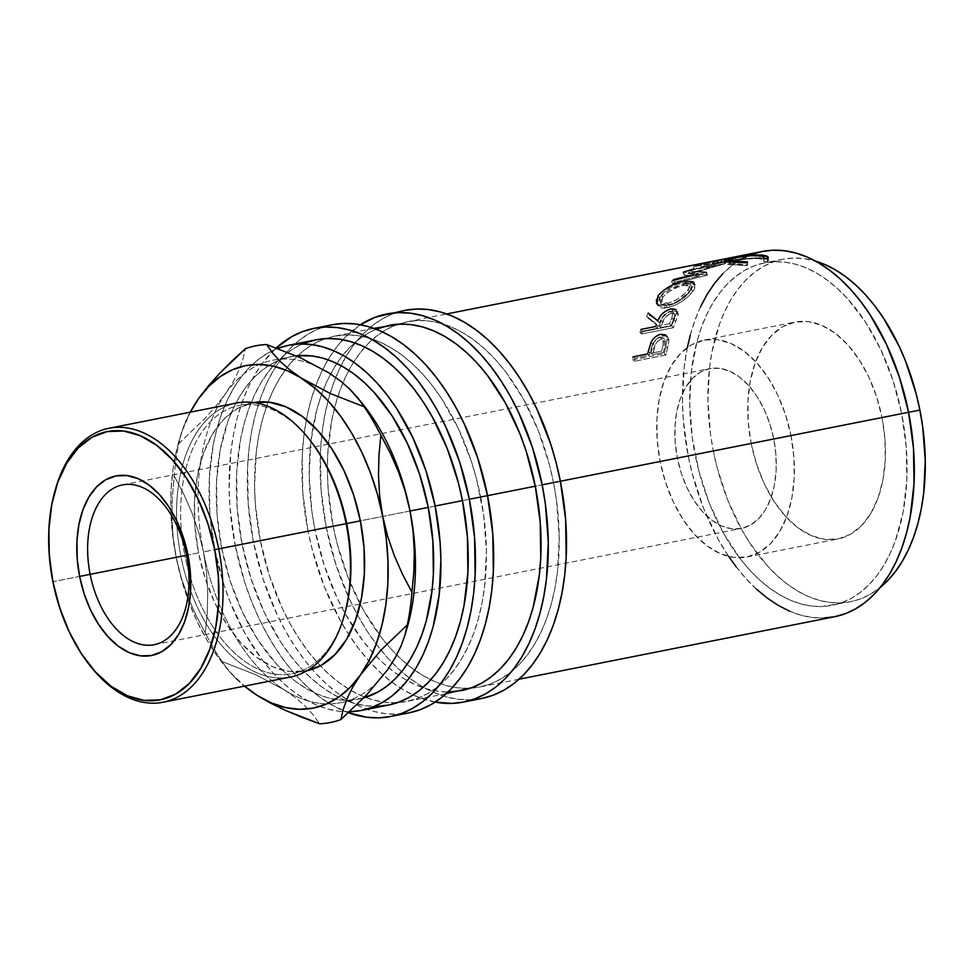 <?xml version="1.0" encoding="UTF-8"?>
<svg xmlns="http://www.w3.org/2000/svg" width="974" height="974" viewBox="0 0 974 974"><rect width="100%" height="100%" fill="white"/><g stroke="black" fill="none" stroke-linecap="round" stroke-linejoin="round"><path stroke-width="0.73" stroke-dasharray="4.87 3.65" d="M773.758 438.994L677.356 458.072A81.451 49.138 -101.2 0 0 741.372 528.432A81.451 49.138 -101.2 0 0 773.758 438.994L769.74 423.58L764.03 409.141L756.835 396.211L748.446 385.29L739.181 376.792L729.38 371.057L719.445 368.306L709.729 368.635L700.635 372.031L692.49 378.362L685.623 387.396L680.29 398.78L676.686 412.075L674.97 426.77L675.201 442.306L677.356 458.072L681.374 473.486L687.084 487.925L694.267 500.855L702.656 511.776L711.933 520.274L721.722 526.009L731.669 528.76L741.372 528.432L750.479 525.035L758.612 518.704L765.491 509.67L770.824 498.286L774.415 484.991L776.144 470.296L775.913 454.761L773.758 438.994A81.451 49.138 -101.2 0 0 709.729 368.635A81.451 49.138 -101.2 0 0 677.356 458.072L773.758 438.994M762.228 251.475A186.18 112.302 -101.2 0 0 737.501 261.616A186.18 112.302 -101.2 0 0 688.216 455.929L333.157 526.228A186.18 112.302 78.8 0 1 328.457 443.888A186.18 112.302 78.8 0 1 337.783 396.759A186.18 112.302 78.8 0 1 348.838 370.376A186.18 112.302 78.8 0 1 364.873 347.109A186.18 112.302 78.8 0 1 398.183 324.208A186.18 112.302 78.8 0 1 407.169 321.785A186.18 112.302 78.8 0 1 553.488 482.605L560.379 481.241L553.488 482.605L556.507 500.612L559.246 536.552L557.53 571.275L555.022 587.748L551.43 603.417L546.791 618.137L541.167 631.761L534.604 644.155L527.153 655.198L518.899 664.804L509.913 672.851L500.283 679.28L490.117 684.028L479.488 687.047L468.518 688.314L457.305 687.802L445.958 685.513L434.574 681.496L423.288 675.773L412.185 668.395L401.385 659.435L391 648.988L381.102 637.142L363.217 609.748L348.4 578.3L337.235 544.028L333.157 526.228L328.226 490.178L327.41 472.268L327.702 454.675L331.635 421.085L335.226 405.415L339.853 390.696L345.478 377.072L352.052 364.678L359.503 353.635L367.758 344.029L376.743 335.981L386.361 329.541L396.54 324.805L407.169 321.785L418.138 320.519L429.351 321.03L440.698 323.319L452.07 327.337L463.368 333.059L474.46 340.437L485.259 349.398L495.656 359.844L505.543 371.691L523.44 399.084L538.257 430.52L549.421 464.805L553.488 482.605A186.18 112.302 78.8 0 1 479.488 687.047A186.18 112.302 78.8 0 1 470.259 688.228A186.18 112.302 78.8 0 1 430.739 679.742A186.18 112.302 78.8 0 1 407.047 664.353A186.18 112.302 78.8 0 1 386.775 644.167A186.18 112.302 78.8 0 1 360.197 604.148A186.18 112.302 78.8 0 1 333.157 526.228L688.216 455.929L692.295 473.717L703.459 508.002L718.276 539.438L728.71 556.483M632.382 360.003L664.244 353.684A186.18 112.302 78.8 0 1 665.729 346.768L667.153 339.914L666.898 336.602L664.743 334.362L660.299 334.423L655.271 337.004L652.799 339.561L650.522 343.639L648.294 351.383A186.18 112.302 -101.2 0 0 647.747 353.903L633.039 356.813A186.18 112.302 -101.2 0 0 632.382 360.003L634.123 361.33A183.27 110.549 78.8 0 1 634.768 358.188L649.475 355.279A183.27 110.549 78.8 0 1 650.011 352.795L652.154 345.307L654.467 341.156L656.939 338.635L661.882 336.091L666.399 336.006L668.578 338.209L668.87 341.241L667.446 348.205A183.27 110.549 -101.2 0 0 665.985 355.011L634.123 361.33L665.985 355.011L664.244 353.684L632.382 360.003L634.123 361.33A183.27 110.549 78.8 0 1 634.768 358.188L633.039 356.813A186.18 112.302 -101.2 0 0 632.382 360.003M639.93 332.231L671.792 325.925A186.18 112.302 78.8 0 1 674.142 319.667L676.772 311.802L674.945 308.795L671.317 308.758L667.02 310.304L661.2 315.089L657.9 320.823L648.16 313.019A186.18 112.302 -101.2 0 0 646.59 316.173L656.537 324.22A186.18 112.302 -101.2 0 0 655.66 326.497L640.953 329.407A186.18 112.302 -101.2 0 0 639.93 332.231L641.549 333.997A183.27 110.549 78.8 0 1 642.56 331.209L657.267 328.299A183.27 110.549 78.8 0 1 658.132 326.059L648.112 318.181A183.27 110.549 78.8 0 1 649.646 315.089L659.471 322.723L662.734 317.074L668.517 312.35L672.815 310.816L676.443 310.84L678.306 313.786L675.737 321.53A183.27 110.549 -101.2 0 0 673.411 327.69L641.549 333.997L673.411 327.69L671.792 325.925L639.93 332.231L641.549 333.997A183.27 110.549 78.8 0 1 642.56 331.209L640.953 329.407A186.18 112.302 -101.2 0 0 639.93 332.231M690.542 290.41L693.951 284.749L693.512 281.766L687.632 280.549L677.32 283.044L669.71 286.453L660.226 293.198L655.904 300.26L656.78 303.9L660.372 305.885L663.075 306.055L673.204 303.364L680.424 299.347L690.542 290.41M694.158 268.848L683.383 272.111A186.18 112.302 -101.2 0 0 682.944 272.391L698.297 273.438L673.375 279.635A186.18 112.302 -101.2 0 0 671.561 281.255L706.077 272.598A186.18 112.302 78.8 0 1 706.345 272.379L688.861 271.125L724.145 260.947A186.18 112.302 78.8 0 1 724.449 260.813L695.619 265.829A186.18 112.302 -101.2 0 0 693.549 266.693L714.307 263.138L715.123 265.914L694.34 269.481A183.27 110.549 78.8 0 1 696.373 268.629L725.24 263.589A183.27 110.549 -101.2 0 0 724.948 263.723L689.811 273.828L707.428 274.972A183.27 110.549 -101.2 0 0 707.173 275.192L672.693 283.824A183.27 110.549 78.8 0 1 674.471 282.216L699.369 276.044L683.894 275.094A183.27 110.549 78.8 0 1 684.32 274.814L715.123 265.914L684.32 274.814L683.383 272.111A186.18 112.302 -101.2 0 0 682.944 272.391L683.894 275.094L699.369 276.044L674.471 282.216L673.375 279.635A186.18 112.302 -101.2 0 0 671.561 281.255L672.693 283.824L707.173 275.192A183.27 110.549 78.8 0 1 707.428 274.972L689.811 273.828L724.948 263.723A183.27 110.549 78.8 0 1 725.24 263.589L696.373 268.629L695.619 265.829A186.18 112.302 -101.2 0 0 693.549 266.693L694.34 269.481L715.123 265.914L714.307 263.138L693.549 266.693L694.34 269.481A183.27 110.549 78.8 0 1 696.373 268.629L695.619 265.829L724.449 260.813L725.24 263.589L724.449 260.813A186.18 112.302 -101.2 0 0 724.145 260.947L724.948 263.723L724.145 260.947L688.861 271.125L689.811 273.828L688.861 271.125L697.262 271.563M700.403 264.137L732.265 257.818A186.18 112.302 78.8 0 1 737.829 256.332A186.18 112.302 -101.2 0 0 732.265 257.818L700.403 264.137L701.085 266.961A183.27 110.549 78.8 0 1 708.171 265.147A183.27 110.549 78.8 0 1 714.429 264.21L717.704 263.564A183.27 110.549 -101.2 0 0 711.434 264.502A183.27 110.549 -101.2 0 0 706.43 265.695L718.69 263.26A183.27 110.549 78.8 0 1 723.694 262.067A183.27 110.549 78.8 0 1 729.952 261.142L733.227 260.496A183.27 110.549 -101.2 0 0 726.957 261.422A183.27 110.549 -101.2 0 0 721.953 262.615L731.766 260.679A183.27 110.549 78.8 0 1 736.758 259.486A183.27 110.549 78.8 0 1 743.028 258.548L746.303 257.903A183.27 110.549 -101.2 0 0 740.033 258.841A183.27 110.549 -101.2 0 0 732.947 260.642L701.085 266.961L732.947 260.642L732.265 257.818L732.947 260.642A183.27 110.549 78.8 0 1 746.303 257.903L743.028 258.548L742.565 255.687L743.028 258.548A183.27 110.549 78.8 0 0 731.766 260.679L721.953 262.615A183.27 110.549 78.8 0 1 733.227 260.496L729.952 261.142L729.489 258.268L729.952 261.142A183.27 110.549 78.8 0 0 718.69 263.26L706.43 265.695A183.27 110.549 78.8 0 1 717.704 263.564L714.429 264.21L713.966 261.349L714.429 264.21A183.27 110.549 78.8 0 0 701.085 266.961L700.403 264.137A186.18 112.302 -101.2 0 1 707.599 262.298M705.785 262.858A186.18 112.302 78.8 0 1 709.242 261.994A186.18 112.302 -101.2 0 0 705.785 262.858L706.43 265.695L705.785 262.858L718.045 260.435L705.785 262.858M723.122 259.218A186.18 112.302 -101.2 0 0 718.045 260.435L718.69 263.26L718.045 260.435M721.308 259.778A186.18 112.302 78.8 0 1 724.766 258.914A186.18 112.302 -101.2 0 0 721.308 259.778L721.953 262.615L721.308 259.778L731.121 257.842L721.308 259.778M736.198 256.637A186.18 112.302 -101.2 0 0 731.121 257.842L731.766 260.679L731.121 257.842A186.18 112.302 -101.2 0 1 731.328 257.781M850.497 601.725A174.541 105.289 -101.2 0 1 713.321 450.962L710.484 434.075L707.915 400.375L709.535 367.831L711.884 352.381L719.591 323.892L724.863 311.12L731.024 299.505L738.012 289.144L745.755 280.147L754.168 272.598L763.202 266.572L772.735 262.116L782.694 259.291L792.982 258.11L803.489 258.585L815.542 261.129A174.541 105.289 -101.2 0 0 782.694 259.291A174.541 105.289 -101.2 0 0 713.321 450.962L695.107 454.566A174.541 105.289 78.8 0 1 764.48 262.895A174.541 105.289 78.8 0 1 901.668 413.658L908.559 412.294L901.668 413.658A174.541 105.289 78.8 0 1 832.295 605.329A174.541 105.289 78.8 0 1 695.107 454.566L713.321 450.962L717.132 467.642L727.602 499.784L741.494 529.259L749.554 542.64L767.536 566.04L777.289 575.829L787.406 584.23L797.816 591.145L808.396 596.514L819.061 600.288L829.702 602.431L840.209 602.906L850.497 601.725L860.456 598.9L870.001 594.444L880.167 587.517A174.541 105.289 -101.2 0 1 850.497 601.725L822.007 606.51L811.488 606.035L800.847 603.892L790.182 600.13L779.602 594.749L769.192 587.833L759.075 579.445L749.335 569.644L740.057 558.54L723.28 532.863L709.401 503.388L698.93 471.246L692.283 437.679L689.714 403.979L691.321 371.435L697.043 341.302L701.39 327.495L706.661 314.736L712.822 303.109L719.798 292.748L727.541 283.751L735.967 276.202L744.988 270.175L754.521 265.719L764.48 262.895L774.768 261.714L785.288 262.189L795.928 264.331L806.594 268.094L817.174 273.475L827.583 280.39L837.701 288.779L847.441 298.58L865.423 321.98L880.837 349.69L893.073 380.651L901.668 413.658L906.295 447.456L906.782 480.742L903.105 512.239L895.386 540.716L890.114 553.488L883.954 565.115L876.977 575.476L869.234 584.473L860.809 592.022L851.787 598.048L842.254 602.504L832.295 605.329M790.961 435.585A110.549 66.682 78.8 0 1 747.021 556.97A110.549 66.682 78.8 0 1 660.141 461.481L751.185 443.462A110.549 66.682 -101.2 0 0 838.066 538.951A110.549 66.682 -101.2 0 0 882.006 417.554L790.961 435.585L793.895 456.989L794.2 478.064L791.874 498.006L786.992 516.05L779.748 531.5L770.422 543.76L759.379 552.368L747.021 556.97L733.848 557.42L720.358 553.67L707.063 545.89L694.486 534.373L683.091 519.544L673.338 502L665.595 482.386L660.141 461.481L657.207 440.078L656.902 419.003L659.24 399.06L664.122 381.017L671.366 365.567L680.692 353.306L691.735 344.699L704.08 340.096L717.254 339.646L730.756 343.396L744.039 351.176L756.628 362.693L768.011 377.522L777.776 395.067L785.519 414.681L790.961 435.585L882.006 417.554A110.549 66.682 -101.2 0 0 795.125 322.065A110.549 66.682 -101.2 0 0 751.185 443.462L660.141 461.481A110.549 66.682 78.8 0 1 704.08 340.096A110.549 66.682 78.8 0 1 790.961 435.585M326.278 527.591L308.064 531.195A197.819 119.327 78.8 0 1 360.441 324.732L344.82 337.613L336.054 347.815L328.141 359.552L321.164 372.725L315.186 387.202L310.256 402.834L306.445 419.49L303.778 436.985L302.269 455.175L302.817 492.893L308.064 531.195L326.278 527.591L336.018 565.005L349.885 600.094L358.213 616.335L367.344 631.493L377.218 645.433L387.725 658.022L398.768 669.126L410.249 678.635L422.034 686.475L434.027 692.563L446.116 696.836L458.17 699.259L470.089 699.807L481.753 698.468A197.819 119.327 -101.2 0 1 423.288 687.194A197.819 119.327 -101.2 0 1 401.629 671.67A197.819 119.327 -101.2 0 1 357.336 614.74A197.819 119.327 -101.2 0 1 326.278 527.591A197.819 119.327 -101.2 0 1 321.773 435.183A197.819 119.327 -101.2 0 1 341.034 365.664A197.819 119.327 -101.2 0 1 355.145 343.067A197.819 119.327 -101.2 0 1 404.904 310.365L393.618 313.567L382.806 318.62L372.579 325.45L363.034 334.009L354.268 344.199L346.342 355.948L339.366 369.122L333.388 383.586L328.469 399.23L324.659 415.874L321.98 433.381L320.483 451.571L321.03 489.289L326.278 527.591M253.435 542.019L235.233 545.623A197.819 119.327 78.8 0 1 276.214 347.962L263.224 362.231L255.31 373.967L248.321 387.141L242.343 401.617L237.425 417.249L233.614 433.905L230.935 451.412L229.121 488.291L229.986 507.32L235.233 545.623L253.435 542.019L263.187 579.42L277.054 614.509L285.37 630.75L294.513 645.92L304.387 659.861L314.894 672.437L325.937 683.541L337.406 693.062L349.203 700.903L361.196 706.99L373.286 711.264L385.339 713.674L397.258 714.222L408.922 712.883A197.819 119.327 -101.2 0 1 346.732 699.417A197.819 119.327 -101.2 0 1 312.155 669.357A197.819 119.327 -101.2 0 1 253.435 542.019A197.819 119.327 -101.2 0 1 259.194 401.909A197.819 119.327 -101.2 0 1 279.721 360.94A197.819 119.327 -101.2 0 1 332.073 324.792L320.787 327.994L309.976 333.035L299.748 339.877L290.203 348.424L281.425 358.627L273.511 370.363L266.535 383.537L260.557 398.013L255.638 413.646L251.816 430.301L249.149 447.809L247.652 465.986L248.2 503.716L253.435 542.019M55.822 488.011A139.635 84.227 -101.2 0 0 53.436 581.612L53.436 581.612A139.635 84.227 78.8 0 1 55.542 488.997M344.053 616.225A136.725 82.473 78.8 0 1 292.346 673.691A136.725 82.473 78.8 0 1 184.89 555.582L198.55 552.879A136.725 82.473 -101.2 0 0 306.006 670.989A136.725 82.473 -101.2 0 0 306.871 670.806L289.716 671.536L273.024 666.91L256.588 657.28L241.028 643.035L226.942 624.699L214.864 602.991L205.283 578.739L198.55 552.879L194.922 526.41L194.544 500.332L197.43 475.665L203.469 453.348L212.417 434.246L223.959 419.076L237.619 408.447L253.764 402.579A136.725 82.473 -101.2 0 0 252.899 402.737A136.725 82.473 -101.2 0 0 198.55 552.879L184.89 555.582A136.725 82.473 78.8 0 1 239.239 405.44A136.725 82.473 78.8 0 1 308.941 438.872A136.725 82.473 -101.2 0 0 212.369 419.757A136.725 82.473 -101.2 0 0 184.89 555.582L180.896 556.373A139.635 84.227 78.8 0 1 209.264 417.371A139.635 84.227 78.8 0 1 308.259 438.032M236.402 403.041A139.635 84.227 -101.2 0 0 180.896 556.373L53.436 581.612L180.896 556.373A139.635 84.227 -101.2 0 0 290.642 676.991M225.761 393.399A174.541 105.289 78.8 0 1 272.866 360.234A174.541 105.289 78.8 0 1 278.235 359.406A174.541 105.289 78.8 0 1 329.042 372.945A174.541 105.289 78.8 0 1 359.917 400.594A174.541 105.289 -101.2 0 0 329.042 372.945A174.541 105.289 -101.2 0 0 278.235 359.406A174.541 105.289 -101.2 0 0 225.761 393.399L233.322 381.467L238.995 370.047L242.94 359.102L245.326 348.753L242.94 359.102L238.995 370.047L233.322 381.467L225.761 393.399A174.541 105.289 -101.2 0 0 203.481 551.905A174.541 105.289 78.8 0 1 225.761 393.399L216.155 405.902L225.761 393.399M272.866 360.234L296.035 355.851A174.541 105.289 -101.2 0 0 291.068 356.63A174.541 105.289 -101.2 0 0 279.051 360.27A174.541 105.289 -101.2 0 0 221.695 548.301L203.481 551.905L221.695 548.301L230.29 581.308L242.526 612.269L257.927 639.979L275.91 663.379L285.662 673.18L295.779 681.581L306.189 688.496L316.769 693.865L327.434 697.64L338.075 699.77L348.582 700.245L363.765 697.895A174.541 105.289 -101.2 0 1 358.87 699.076L340.669 702.68A174.541 105.289 78.8 0 1 284.481 689.957A174.541 105.289 78.8 0 1 203.481 551.905L198.513 531.804L191.841 512.519L183.696 494.013L174.285 476.152A192 115.821 78.8 0 1 178.887 443.45L204.966 418.467L216.155 405.902L204.966 418.467L178.887 443.45A192 115.821 -101.2 0 0 174.285 476.152L172.398 496.314L171.923 516.622L173.116 536.954L176.172 557.311L181.481 579.493L188.469 600.934L197.004 621.278L206.963 640.186L218.152 657.316L230.388 672.401L244.608 686.11A174.541 105.289 78.8 0 1 223.521 664.353A174.541 105.289 78.8 0 1 176.172 557.311A174.541 105.289 78.8 0 1 179.155 440.309A174.541 105.289 78.8 0 1 190.356 412.16L182.442 430.252L176.878 448.856L173.055 468.969L171.059 490.239L170.913 512.3L172.629 534.787L176.172 557.311L181.14 577.424L187.812 596.697L195.957 615.215L205.368 633.076L207.255 612.914L207.73 592.594L206.537 572.262L203.481 551.905A174.541 105.289 -101.2 0 0 284.481 689.957L256.028 674.86L222.072 661.553A192 115.821 78.8 0 1 205.368 633.076A192 115.821 -101.2 0 0 222.072 661.553L228.233 670.222L223.521 664.353M316.124 339.804A186.18 112.302 -101.2 0 0 242.112 544.259L214.804 549.665A186.18 112.302 78.8 0 1 277.566 348.473M388.955 325.389A186.18 112.302 -101.2 0 0 354.573 342.86A186.18 112.302 -101.2 0 0 336.846 363.509A186.18 112.302 -101.2 0 0 323.198 390.197A186.18 112.302 -101.2 0 0 313.214 425.833A186.18 112.302 -101.2 0 0 314.955 529.832L260.326 540.655A186.18 112.302 78.8 0 1 268.154 402.079A186.18 112.302 78.8 0 1 287.001 367.624A186.18 112.302 78.8 0 1 297.752 355.668A186.18 112.302 78.8 0 1 325.353 338.635A186.18 112.302 78.8 0 1 334.326 336.2A186.18 112.302 78.8 0 1 480.657 497.02L487.548 495.656L480.657 497.02A186.18 112.302 78.8 0 1 406.657 701.475A186.18 112.302 78.8 0 1 397.429 702.656A186.18 112.302 78.8 0 1 365.42 697.408A186.18 112.302 78.8 0 1 350.92 690.469A186.18 112.302 78.8 0 1 320.373 665.79A186.18 112.302 78.8 0 1 260.326 540.655L314.955 529.832A186.18 112.302 -101.2 0 0 352.978 626.647A186.18 112.302 -101.2 0 0 375.781 655.794A186.18 112.302 -101.2 0 0 398.573 675.262A186.18 112.302 -101.2 0 0 422.826 687.595A186.18 112.302 -101.2 0 0 461.286 690.651M349.508 711.763A186.18 112.302 78.8 0 1 214.804 549.665L242.112 544.259A186.18 112.302 -101.2 0 0 388.443 705.079M350.165 711.738L338.952 711.227L327.593 708.95L316.221 704.933L304.935 699.198L293.831 691.82L283.032 682.871L272.647 672.413L262.749 660.579L244.864 633.185L230.047 601.737L223.971 584.875L214.804 549.665L209.873 513.615L209.349 478.112L213.282 444.521L216.873 428.852L221.5 414.133L227.125 400.509L233.699 388.115L241.15 377.06L249.405 367.466L258.39 359.418L268.008 352.978L278.187 348.229M291.068 356.63L281.109 359.455L271.576 363.911L262.554 369.937L254.129 377.486L246.385 386.483L239.409 396.844L233.249 408.471L227.965 421.243L220.258 449.732L216.581 481.217L217.056 514.503L221.695 548.301A174.541 105.289 -101.2 0 0 346.379 700.294A174.541 105.289 -101.2 0 0 358.87 699.076M228.16 670.124L235.854 678.647L228.16 670.124L222.072 661.553L256.028 674.86L284.481 689.957L296.193 698.248L305.799 706.686L313.494 715.208L319.582 723.779L313.494 715.208L305.799 706.686L296.193 698.248L284.481 689.957A174.541 105.289 -101.2 0 0 345.94 701.39A174.541 105.289 -101.2 0 0 387.762 669.515A174.541 105.289 -101.2 0 0 405.768 632.187A174.541 105.289 78.8 0 1 387.762 669.515A174.541 105.289 78.8 0 1 345.94 701.39A174.541 105.289 78.8 0 1 340.669 702.68M405.768 632.187A174.541 105.289 -101.2 0 0 407.059 628.011M181.274 433.101L178.887 443.45L181.274 433.101L185.218 422.168L179.155 440.309M190.064 412.221L185.218 422.168L190.064 412.221M235.854 678.647L244.304 686.171L235.854 678.647M203.481 551.905L198.513 531.804L191.841 512.519L183.696 494.013L174.285 476.152L172.398 496.314L171.923 516.622L173.116 536.954L176.172 557.311L181.14 577.424L187.812 596.697L195.957 615.215L205.368 633.076L207.255 612.914L207.73 592.594L206.537 572.262L203.481 551.905M90.679 666.447A139.635 84.227 78.8 0 1 53.436 581.612A139.635 84.227 -101.2 0 0 91.312 667.239M343.749 617.26A139.635 84.227 78.8 0 1 260.095 674.093A139.635 84.227 78.8 0 1 180.896 556.373L184.89 555.582A136.725 82.473 -101.2 0 0 262.444 670.842A136.725 82.473 -101.2 0 0 344.358 615.203M260.326 540.655L255.383 504.605L254.567 486.696L256.284 451.985L258.804 435.512L262.396 419.843L267.022 405.123L272.647 391.499L279.221 379.105L286.673 368.05L294.927 358.456L303.912 350.397L313.531 343.968L323.709 339.22L334.326 336.2L345.307 334.946L356.521 335.458L367.868 337.734L379.239 341.752L390.537 347.487L401.629 354.865L412.428 363.826L422.826 374.272L432.712 386.118L442.001 399.23L458.437 428.791L471.489 461.81L476.59 479.232L483.676 515.027L486.416 550.98L484.699 585.691L482.179 602.163L478.599 617.833L473.961 632.552L468.336 646.176L461.761 658.57L454.322 669.625L446.068 679.219L437.082 687.279L427.452 693.707L417.274 698.455L406.657 701.475L395.688 702.729L384.474 702.217L373.115 699.941L361.744 695.923L350.457 690.189L339.354 682.811L328.555 673.85L318.169 663.404L308.271 651.557L298.981 638.445L290.386 624.164L282.545 608.884L269.494 575.865L260.326 540.655M348.436 712.749A197.819 119.327 78.8 0 1 235.233 545.623L244.973 583.036L251.426 600.946L258.841 618.113L267.168 634.354L276.312 649.524L286.173 663.464L296.68 676.041L307.723 687.145L319.204 696.666L330.99 704.506L348.436 712.749M305.495 342.824L295.329 347.572L285.699 354L276.713 362.06L268.459 371.654L261.008 382.709L254.445 395.103L248.808 408.727L244.182 423.447L240.59 439.116L236.67 472.707L237.181 508.209L242.112 544.259L251.292 579.469L264.344 612.488L280.78 642.049L290.069 655.161L299.955 667.007L310.353 677.466L321.152 686.414L332.244 693.792L343.53 699.527L354.913 703.545L366.261 705.821L377.474 706.333M435.171 702.12A197.819 119.327 78.8 0 1 308.064 531.195L312.398 550.103L324.257 586.531L339.999 619.939L349.142 635.097L359.016 649.037L369.523 661.626L380.566 672.73L392.035 682.238L403.82 690.079L415.825 696.166L435.171 702.12M376.22 329.236L368.16 333.157L358.529 339.585L349.544 347.633L341.29 357.239L333.839 368.282L327.276 380.676L321.651 394.3L317.013 409.019L310.913 441.161L309.196 475.884L311.936 511.825L314.955 529.832L324.123 565.042L337.174 598.06L345.003 613.352L362.9 640.746L372.786 652.592L383.184 663.038L393.983 671.999L405.074 679.377L416.373 685.099L427.744 689.129L439.091 691.406L448.04 691.954M668.968 302.938L662.88 303.438L660.08 301.782L659.495 298.823L663.051 293.052L670.684 287.379L676.893 284.505L685.319 282.436L689.994 283.58L689.519 287.817L684.479 293.892L676.772 299.602L668.968 302.938M658.935 325.84L663.209 316.148L667.02 312.544L670.733 311.217L673.034 312.094L671.841 317.974A186.18 112.302 -101.2 0 0 669.552 323.745L658.935 325.84L669.552 323.745L671.159 325.547A183.27 110.549 78.8 0 1 673.411 319.862L671.841 317.974L672.961 311.984L670.063 311.315L671.573 313.324L674.495 313.993L673.411 319.862L671.841 317.974A186.18 112.302 -101.2 0 0 669.552 323.745L671.159 325.547L660.542 327.654L658.935 325.84L660.542 327.654L662.685 322.102L661.115 320.215L658.935 325.84M651.009 353.258L653.858 342.556L657.219 338.526L660.116 337.223L662.515 337.467L663.793 339.159L663.099 344.759A186.18 112.302 -101.2 0 0 661.638 351.151L651.009 353.258L661.638 351.151L663.367 352.527A183.27 110.549 78.8 0 1 664.804 346.233L663.099 344.759L663.063 337.868L660.116 337.223L661.796 338.83L664.767 339.488L664.804 346.233L663.099 344.759A186.18 112.302 -101.2 0 0 661.638 351.151L663.367 352.527L652.738 354.633L651.009 353.258L652.738 354.633L654.053 348.619L652.337 347.146L651.009 353.258M882.006 417.554L884.94 438.957L885.244 460.032L882.919 479.987L878.037 498.031L870.793 513.481L861.466 525.741L850.412 534.336L838.066 538.951L824.893 539.389L811.403 535.651L798.108 527.871L785.531 516.342L774.135 501.525L764.383 483.968L756.628 464.367L751.185 443.462L748.251 422.059L747.947 400.971L750.284 381.029L755.167 362.985L762.399 347.535L771.725 335.275L782.779 326.68L795.125 322.065L808.298 321.627L821.788 325.365L835.083 333.145L847.672 344.674L859.056 359.491L868.808 377.048L876.563 396.649L882.006 417.554M661.346 295.061L662.673 297.387C667.945 291.348 675.055 287.306 683.991 285.285L682.786 282.801C673.838 284.846 666.679 288.925 661.346 295.061L659.946 301.599L667.592 303.255C676.224 300.796 683.127 296.279 688.301 289.716L690.14 283.811L682.786 282.801L683.991 285.285L691.394 286.283L689.629 292.054L688.301 289.716L689.629 292.054C684.527 298.507 677.661 302.963 669.028 305.422L667.592 303.255L669.028 305.422L661.322 303.766L662.673 297.387L661.346 295.061M671.573 313.324L670.063 311.315C665.4 312.995 662.417 315.966 661.115 320.215L662.685 322.102C663.988 317.901 666.947 314.967 671.573 313.324L668.541 314.541L664.755 318.108L660.542 327.654L671.159 325.547A183.27 110.549 78.8 0 1 673.411 319.862L674.86 314.979L673.886 313.494L671.573 313.324M661.796 338.83L660.116 337.223C655.636 339.001 653.043 342.312 652.337 347.146L654.053 348.619C654.747 343.834 657.328 340.571 661.796 338.83L657.535 341.265L655.551 344.102L652.738 354.633L663.367 352.527A183.27 110.549 78.8 0 1 664.804 346.233L665.473 340.73L664.183 339.062L661.796 338.83M764.2 258.147L755.629 257.818L741.104 259.449L726.519 262.456L724.973 263.43L726.312 264.064L747.496 265.622L747.435 264.721L729.903 263.418L729.112 262.676L731.072 261.787L741.725 259.668L754.947 258.427L762.277 259.108L764.249 260.569L763.774 261.482L767.646 261.629L768.413 260.472L766.161 258.597M693.646 290.325L688.204 296.546L681.849 301.526L674.653 305.507L664.536 308.186L661.821 308.028L658.193 306.079L657.28 302.524L659.459 297.959L664.195 293.198L670.952 288.901L682.226 284.359L691.443 282.984L694.742 284.225L695.217 287.16L693.646 290.325M663.452 296.4L660.859 301.1L661.48 303.998L664.305 305.617L671.829 304.692L678.196 301.794L685.854 296.169L690.834 290.179L691.503 286.539L688.642 284.895L686.524 284.919L678.111 286.977L669.065 291.579L663.452 296.4M736.174 566.831L746.06 578.678L756.457 589.124M789.634 611.197L801.018 615.215L812.365 617.492L823.578 618.003M751.599 254.494L741.433 259.242L731.803 265.671L722.818 273.731M700.549 306.773L694.912 320.397L690.286 335.117M687.34 347.523L684.186 367.259L682.47 401.97L683.285 419.879L688.216 455.929A186.18 112.302 -101.2 0 0 834.548 616.749M766.623 258.755L768.413 260.35L767.646 261.629L763.774 261.482L763.713 258.646L763.774 261.482C764.967 260.131 763.713 259.194 760.037 258.67L759.83 255.809L760.037 258.67C752.817 258.183 744.684 258.877 735.626 260.74L735.248 257.867L735.626 260.74L729.051 262.87L733.227 264.027L733.02 261.166L733.227 264.027L747.435 264.721L747.362 261.884L747.496 265.622L747.46 262.797L747.496 265.622L729.976 264.672L729.769 261.811L729.976 264.672C725.788 264.197 724.254 263.613 725.386 262.931L725.021 260.058L725.386 262.931L733.653 260.776L733.239 257.903L733.653 260.776C744.696 258.427 754.631 257.513 763.446 258.037L763.348 256.746L764.176 258.147M767.646 261.629L767.609 258.804L767.646 261.629M724.619 260.508L725.386 262.931M763.774 261.482L764.164 257.757M717.241 260.691L717.704 263.564L717.241 260.691M732.765 257.623L733.227 260.496L732.765 257.623M745.828 255.03L746.303 257.903L745.828 255.03M706.345 272.379L707.428 274.972L706.345 272.379A186.18 112.302 -101.2 0 0 706.077 272.598L707.173 275.192L706.077 272.598L671.561 281.255L672.693 283.824A183.27 110.549 78.8 0 1 674.471 282.216L673.375 279.635M690.481 275.374L698.297 273.438L699.369 276.044L698.297 273.438L682.944 272.391L683.894 275.094A183.27 110.549 78.8 0 1 684.32 274.814L683.383 272.111M666.204 305.653L667.665 307.784C678.184 304.838 686.56 299.408 692.818 291.506L691.491 289.168C685.148 297.204 676.723 302.695 666.204 305.653L656.513 303.535L657.888 305.666L667.665 307.784L666.204 305.653M695.119 284.785L693.865 282.29L691.491 289.168L692.818 291.506L695.119 284.785L685.672 283.531L684.503 281.023L685.672 283.531C674.787 285.893 666.046 290.702 659.459 297.959L658.132 295.621L659.459 297.959L657.888 305.666M656.366 324.659A186.18 112.302 -101.2 0 1 656.537 324.22L646.59 316.173L648.112 318.181L658.132 326.059A183.27 110.549 78.8 0 0 657.267 328.299L655.66 326.497L657.267 328.299L642.56 331.209L640.953 329.407M648.16 313.019A186.18 112.302 -101.2 0 0 646.59 316.173L648.112 318.181A183.27 110.549 78.8 0 1 649.646 315.089L648.16 313.019L659.471 322.723C661.723 316.745 666.167 312.776 672.815 310.816L671.317 308.758L672.815 310.816L677.746 311.777L676.212 309.732L676.613 312.958L678.16 314.919L677.746 311.777M674.142 319.667L675.737 321.53L678.16 314.919L676.613 312.958L674.142 319.667A186.18 112.302 -101.2 0 0 671.792 325.925L673.411 327.69A183.27 110.549 78.8 0 1 675.737 321.53L674.142 319.667M667.677 336.809L665.972 335.153L667.227 339.037L668.919 340.596L667.677 336.809L662.685 335.908L661.029 334.252L662.685 335.908C658.363 336.846 655.027 339.573 652.69 344.066L650.997 342.507L652.69 344.066L650.011 352.795A183.27 110.549 78.8 0 0 649.475 355.279L647.747 353.903L649.475 355.279L634.768 358.188L633.039 356.813M650.011 352.795L648.294 351.383L650.011 352.795M665.729 346.768L667.446 348.205L668.919 340.596L667.227 339.037L665.729 346.768A186.18 112.302 -101.2 0 0 664.244 353.684L665.985 355.011A183.27 110.549 78.8 0 1 667.446 348.205L665.729 346.768M154.16 644.703L741.372 528.432M407.169 321.785L446.713 313.945M782.694 259.291L764.48 262.895M747.021 556.97L838.066 538.951M252.899 402.737L239.239 405.44M373.882 328.372L334.326 336.2M446.214 693.646L406.657 701.475M306.006 670.989L292.346 673.691M704.08 340.096L795.125 322.065M691.394 286.283L690.128 283.811M661.322 303.766L659.958 301.599M672.949 311.972L674.495 313.993M663.075 337.868L664.767 339.488M740.033 258.841L736.758 259.486M726.957 261.422L723.694 262.067M711.434 264.502L708.171 265.147M768.413 260.35L768.352 257.55M729.051 262.87L728.917 261.689M519.045 679.219L479.488 687.047M122.517 484.906L709.729 368.635"/><path stroke-width="1.46" d="M90.144 574.343A81.451 49.138 -101.2 0 0 154.16 644.703A81.451 49.138 -101.2 0 0 186.533 555.265L187.945 554.985A91.532 55.214 78.8 0 1 151.567 655.49A91.532 55.214 78.8 0 1 79.625 576.425L186.533 555.265A81.451 49.138 78.8 0 1 154.16 644.703A81.451 49.138 78.8 0 1 90.144 574.343A81.451 49.138 78.8 0 1 122.517 484.906A81.451 49.138 78.8 0 1 186.533 555.265L79.625 576.425L84.129 593.738L90.545 609.98L98.63 624.504L108.053 636.777L118.475 646.322L129.481 652.763L140.658 655.867L151.567 655.49L161.794 651.679L170.937 644.557L178.656 634.403L184.658 621.619L188.7 606.668L190.624 590.159L190.368 572.7L187.945 554.985L183.441 537.672L177.025 521.443L168.94 506.906L159.517 494.634L149.095 485.089L138.089 478.648L126.912 475.556L116.003 475.921L105.776 479.732L96.633 486.854L88.914 497.008L82.912 509.804L78.87 524.743L76.946 541.252L77.202 558.711L79.625 576.425A91.532 55.214 78.8 0 1 116.003 475.921A91.532 55.214 78.8 0 1 187.945 554.985L186.533 555.265A81.451 49.138 -101.2 0 0 122.517 484.906A81.451 49.138 -101.2 0 0 90.144 574.343M823.578 618.003L834.548 616.749L845.176 613.73L855.355 608.981L864.973 602.553L873.958 594.493L882.213 584.899L889.664 573.844L896.226 561.45L901.863 547.826L906.49 533.107L910.081 517.438L914.014 483.847L913.49 448.344L908.559 412.294L919.882 410.054L560.379 481.241A197.819 119.327 -101.2 0 1 481.753 698.468L493.039 695.253L503.85 690.213L514.077 683.383L523.622 674.824L532.388 664.621L540.302 652.884L547.291 639.711L553.269 625.247L558.187 609.602L561.998 592.959L564.664 575.451L566.174 557.262L565.626 519.544L560.379 481.241A197.819 119.327 -101.2 0 0 404.904 310.365L375.404 317.183L360.441 324.732A197.819 119.327 78.8 0 1 386.69 313.969A197.819 119.327 78.8 0 1 542.165 484.845L908.559 412.294A186.18 112.302 -101.2 0 0 762.228 251.475L751.599 254.494M700.403 264.137A186.18 112.302 -101.2 0 1 713.966 261.349L717.241 260.691A186.18 112.302 -101.2 0 0 709.242 261.994A186.18 112.302 78.8 0 1 710.874 261.641A186.18 112.302 78.8 0 1 717.241 260.691L713.966 261.349A186.18 112.302 -101.2 0 0 707.599 262.298L446.713 313.945M718.045 260.435A186.18 112.302 -101.2 0 1 729.489 258.268L732.765 257.623A186.18 112.302 -101.2 0 0 724.766 258.914A186.18 112.302 78.8 0 1 726.397 258.573A186.18 112.302 78.8 0 1 732.765 257.623L729.489 258.268A186.18 112.302 -101.2 0 0 723.122 259.218L710.874 261.641M731.328 257.781A186.18 112.302 -101.2 0 1 742.565 255.687L745.828 255.03A186.18 112.302 -101.2 0 0 737.829 256.332A186.18 112.302 78.8 0 1 739.461 255.979A186.18 112.302 78.8 0 1 745.828 255.03L742.565 255.687A186.18 112.302 -101.2 0 0 736.198 256.637L726.397 258.573M767.914 258.512L763.713 258.646L763.604 256.905L761.059 256.004L751.551 255.675L738.146 257.319L728.783 259.802L734.384 261.336L747.362 261.884L747.46 262.797L733.312 262.225L724.632 260.557L736.782 257.233L755.106 254.957L766.002 255.748L767.78 256.588L767.914 258.512M919.882 410.054A174.541 105.289 -101.2 0 0 815.542 261.129L824.795 264.49L835.388 269.859L845.785 276.786L855.915 285.175L865.655 294.976L874.932 306.079L883.637 318.376L899.039 346.087L905.589 361.232L916.059 393.374L919.882 410.054L922.707 426.941L925.276 460.641L923.669 493.185L921.307 508.623L917.946 523.318L913.6 537.112L908.328 549.884L902.168 561.511L895.179 571.872L887.448 580.869L880.167 587.517A174.541 105.289 -101.2 0 0 919.882 410.054M448.04 691.954L461.286 690.651A186.18 112.302 -101.2 0 0 535.286 486.209L487.548 495.656A197.819 119.327 -101.2 0 0 332.073 324.792L313.859 328.396A197.819 119.327 78.8 0 1 469.334 499.26L535.286 486.209A186.18 112.302 -101.2 0 0 388.955 325.389L376.22 329.236M313.859 328.396L302.573 331.598L291.762 336.639L276.214 347.962A197.819 119.327 78.8 0 1 313.859 328.396L325.523 327.057L337.43 327.605L349.496 330.016L361.585 334.289L373.578 340.376L385.363 348.217L396.844 357.738L407.887 368.842L418.394 381.418L428.268 395.359L437.399 410.529L445.727 426.77L459.594 461.859L469.334 499.26A197.819 119.327 78.8 0 1 390.708 716.487A197.819 119.327 78.8 0 1 348.436 712.749L367.137 717.29L379.044 717.826L390.708 716.487L401.994 713.285L412.806 708.244L423.033 701.414L432.578 692.855L441.344 682.652L449.257 670.916L456.246 657.742L462.224 643.266L467.143 627.633L470.953 610.978L473.632 593.483L475.129 575.293L474.582 537.563L469.334 499.26L487.548 495.656L477.796 458.243L463.928 423.166L455.613 406.925L446.469 391.755L436.596 377.815L426.088 365.238L415.046 354.134L403.577 344.613L391.779 336.773L379.787 330.685L367.697 326.412L355.644 323.989L343.725 323.453L332.073 324.792M55.542 488.997A139.635 84.227 78.8 0 1 108.942 428.28A139.635 84.227 78.8 0 1 218.687 548.898A139.635 84.227 -101.2 0 0 139.489 431.19A139.635 84.227 -101.2 0 0 55.822 488.011L55.226 490.08A136.725 82.473 78.8 0 1 137.139 434.428A136.725 82.473 78.8 0 1 214.694 549.689L346.695 523.549A136.725 82.473 -101.2 0 0 309.61 439.7A136.725 82.473 -101.2 0 0 308.941 438.872A136.725 82.473 78.8 0 1 346.695 523.549L360.356 520.846A136.725 82.473 -101.2 0 0 253.764 402.579M309.61 439.7L308.259 438.032A139.635 84.227 78.8 0 1 346.147 523.659L214.694 549.689A136.725 82.473 78.8 0 1 186.911 685.806A136.725 82.473 78.8 0 1 89.973 665.571A136.725 82.473 78.8 0 1 52.876 581.721L49.26 555.253L48.883 529.186L51.756 504.508L57.795 482.191L66.756 463.088L78.285 447.918L91.958 437.289L107.225 431.579L123.528 431.032L140.207 435.658L156.656 445.288L172.215 459.545L186.302 477.869L198.367 499.577L207.949 523.829L214.694 549.689L218.31 576.158L218.687 602.236L215.814 626.903L209.775 649.22L200.814 668.322L189.285 683.492L175.612 694.121L160.345 699.831L144.042 700.379L127.363 695.753L110.914 686.122L95.355 671.877L81.268 653.542L69.203 631.834L59.621 607.581L52.876 581.721A136.725 82.473 78.8 0 1 55.226 490.08M89.973 665.571L91.312 667.239A139.635 84.227 -101.2 0 0 190.32 687.9A139.635 84.227 -101.2 0 0 218.687 548.898A139.635 84.227 78.8 0 1 163.182 702.23L290.642 676.991A139.635 84.227 -101.2 0 0 346.147 523.659A139.635 84.227 -101.2 0 0 236.402 403.041L108.942 428.28M428.256 507.405A174.541 105.289 -101.2 0 0 296.035 355.851L311.875 355.936L322.516 358.067L333.169 361.841L343.761 367.21L354.159 374.126L364.288 382.526L374.028 392.315L392.011 415.728L407.412 443.438L419.66 474.387L428.256 507.405L410.042 511.009L428.256 507.405L432.882 541.191L433.369 574.477L432.042 590.524L426.32 620.669L421.973 634.464L416.702 647.235L410.541 658.85L403.553 669.211L395.821 678.208L387.396 685.757L378.375 691.796L363.765 697.895A174.541 105.289 -101.2 0 0 428.256 507.405M404.965 635.121L401.093 645.932L395.432 657.389L387.762 669.515L367.21 694.316L340.888 719.567A192 115.821 78.8 0 1 319.582 723.779A192 115.821 -101.2 0 0 340.888 719.567L343.25 709.316L347.121 698.504L352.783 687.035L360.453 674.921L381.004 650.121L407.327 624.87A192 115.821 -101.2 0 0 411.929 592.168L402.493 574.258L394.312 555.655L387.676 536.394L382.733 516.415A174.541 105.289 78.8 0 1 360.453 674.921L381.004 650.121L407.327 624.87L404.928 635.243L407.059 628.011A174.541 105.289 -101.2 0 0 410.042 511.009L413.11 531.487L414.291 551.856L413.816 572.079L411.929 592.168A192 115.821 78.8 0 1 407.327 624.87L404.965 635.121L401.093 645.932L395.432 657.389L387.762 669.515L367.21 694.316L340.888 719.567L343.25 709.316L347.121 698.504L352.783 687.035L360.453 674.921A174.541 105.289 78.8 0 1 257.173 695.375L244.304 686.171L257.173 695.375A174.541 105.289 78.8 0 1 244.608 686.11L257.173 695.375L271.247 702.875L285.467 707.538L299.578 709.291L313.348 708.086L326.546 703.946L338.928 696.958L350.299 687.23L360.453 674.921L369.219 660.25L376.451 643.473L382.027 624.87L385.85 604.769L387.847 583.499L387.993 561.426L386.276 538.939L382.733 516.415L377.425 494.244L370.437 472.792L361.902 452.447L351.943 433.54L340.754 416.409L328.506 401.337L315.43 388.577L290.191 370.205L280.597 361.804L272.781 353.197L266.632 344.54A192 115.821 -101.2 0 0 245.326 348.753A192 115.821 78.8 0 1 266.632 344.54L300.26 357.702L329.042 372.945L340.583 381.102L350.177 389.503L357.994 398.11L364.142 406.767A192 115.821 78.8 0 1 380.858 435.244L390.294 453.166L398.463 471.769L405.111 491.03L410.042 511.009A174.541 105.289 -101.2 0 0 362.693 403.966A174.541 105.289 -101.2 0 0 359.917 400.594A174.541 105.289 78.8 0 1 410.042 511.009A174.541 105.289 78.8 0 1 405.768 632.187L405.768 632.187M377.474 706.333L388.443 705.079A186.18 112.302 -101.2 0 0 462.455 500.624L458.377 482.836L447.212 448.551L432.395 417.116L423.8 402.834L414.498 389.722L404.612 377.875L394.214 367.429L383.427 358.469L372.324 351.09L361.037 345.368L349.654 341.338L338.307 339.062L327.094 338.55L316.124 339.804L288.815 345.21L277.566 348.473A186.18 112.302 78.8 0 1 288.815 345.21A186.18 112.302 78.8 0 1 435.135 506.042L462.455 500.624A186.18 112.302 -101.2 0 0 316.124 339.804L305.495 342.824M288.815 345.21L299.785 343.956L310.998 344.467L322.345 346.744L333.717 350.774L345.015 356.496L356.107 363.874L366.906 372.835L377.303 383.281L387.189 395.127L396.479 408.252L412.915 437.801L425.967 470.832L435.135 506.042A186.18 112.302 78.8 0 1 361.135 710.484A186.18 112.302 78.8 0 1 349.508 711.763L361.135 710.484L371.764 707.465L381.93 702.717L391.56 696.288L400.545 688.241L408.8 678.635L416.251 667.592L422.813 655.185L428.438 641.574L433.077 626.854L439.177 594.712L440.893 559.989L440.078 542.092L435.135 506.042L462.455 500.624L467.386 536.674L467.91 572.176L463.977 605.767L460.385 621.449L455.759 636.156L450.122 649.78L443.56 662.174L436.108 673.229L427.854 682.823L418.869 690.883L409.25 697.311L399.072 702.059L388.443 705.079L361.135 710.484M357.982 398.098L364.142 406.767L330.515 393.606L287.659 370.851L273.438 366.187L259.315 364.434L245.545 365.64L232.36 369.779L219.978 376.768L208.606 386.508L198.453 398.804L190.356 412.16A174.541 105.289 78.8 0 1 198.453 398.804A174.541 105.289 78.8 0 1 301.733 378.362A174.541 105.289 78.8 0 1 382.733 516.415L379.665 495.924L378.484 475.568L378.959 455.345L380.858 435.244A192 115.821 -101.2 0 0 364.142 406.767L330.515 393.606L301.733 378.362L290.191 370.205L280.597 361.804L272.781 353.197L266.632 344.54L300.26 357.702L329.042 372.945L340.583 381.102L350.177 389.503L362.693 403.966M252.899 402.737L269.189 402.189L285.881 406.815L302.317 416.446L317.877 430.703L331.964 449.026L344.029 470.734L353.623 494.987L360.356 520.846L363.984 547.315L364.361 573.394L361.476 598.06L355.437 620.377L346.476 639.48L334.946 654.65L321.286 665.279L306.006 670.989M208.059 386.301L198.453 398.804L190.064 412.221L198.453 398.804L219.247 373.748L208.059 386.301M231.739 361.232L219.247 373.748L245.326 348.753L231.739 361.232M302.123 717.363L319.582 723.779L285.625 710.472L302.123 717.363M270.577 703.143L285.625 710.472L257.173 695.375L270.577 703.143M410.042 511.009L413.11 531.487L414.291 551.856L413.816 572.079L411.929 592.168L402.493 574.258L394.312 555.655L387.676 536.394L382.733 516.415L379.665 495.924L378.484 475.568L378.959 455.345L380.858 435.244L390.294 453.166L398.463 471.769L405.111 491.03L410.042 511.009M306.871 670.806A136.725 82.473 -101.2 0 0 360.356 520.846L346.695 523.549A136.725 82.473 78.8 0 1 344.053 616.225M163.182 702.23A139.635 84.227 78.8 0 1 90.679 666.447M346.147 523.659A139.635 84.227 78.8 0 1 343.749 617.26L344.358 615.203A136.725 82.473 -101.2 0 0 346.695 523.549L346.147 523.659M408.922 712.883L420.208 709.681L431.007 704.64L441.234 697.798L450.779 689.251L459.558 679.048L467.471 667.312L474.448 654.138L480.426 639.662L485.356 624.03L489.167 607.374L491.833 589.867L493.343 571.689L492.795 533.959L487.548 495.656A197.819 119.327 -101.2 0 1 408.922 712.883L390.708 716.487M386.69 313.969L398.354 312.63L410.273 313.178L422.326 315.6L434.416 319.874L446.409 325.961L458.206 333.802L469.675 343.311L480.718 354.414L491.225 367.003L501.099 380.944L510.242 396.101L518.558 412.355L532.425 447.431L542.165 484.845L560.379 481.241L556.044 462.333L550.639 443.827L536.759 408.739L528.444 392.498L519.3 377.34L509.439 363.399L498.932 350.81L487.877 339.707L476.408 330.198L464.622 322.357L452.618 316.27L440.54 311.997L428.475 309.574L416.568 309.026L404.904 310.365M542.165 484.845A197.819 119.327 78.8 0 1 463.539 702.071A197.819 119.327 78.8 0 1 435.171 702.12L451.887 703.411L463.539 702.071L474.825 698.869L485.636 693.817L495.863 686.987L505.409 678.428L514.187 668.237L522.101 656.488L529.077 643.315L535.055 628.851L539.973 613.206L543.784 596.563L546.463 579.055L548.289 542.177L545.367 503.972L542.165 484.845M446.214 693.646L471.903 687.644L482.081 682.896L491.7 676.455L500.685 668.408L508.939 658.814L516.39 647.759L522.965 635.365L528.59 621.741L533.216 607.021L539.328 574.879L540.74 557.761L540.217 522.259L535.286 486.209L526.118 450.999L520.043 434.136L505.226 402.688L487.341 375.294L477.443 363.46L467.057 353.002L456.258 344.041L445.155 336.663L433.868 330.941L422.497 326.923L411.138 324.634L399.924 324.123L373.882 328.372M764.176 258.147L763.446 258.037M728.71 556.483L736.174 566.831M756.457 589.124L767.256 598.085L778.348 605.463L789.634 611.197M519.045 679.219L834.548 616.749A186.18 112.302 -101.2 0 0 908.559 412.294L899.379 377.084L886.328 344.066L869.904 314.505L860.602 301.392L850.716 289.546L840.319 279.1L829.531 270.139L818.428 262.761L807.142 257.026L795.758 253.009L784.411 250.732L773.198 250.221L762.228 251.475L739.461 255.979M722.818 273.731L714.563 283.324L707.112 294.379L700.549 306.773M690.286 335.117L687.34 347.523M725.021 260.058C723.938 260.74 725.52 261.336 729.769 261.811L747.46 262.797L747.362 261.884L733.02 261.166L728.735 259.985L735.248 257.867C744.306 256.004 752.5 255.31 759.83 255.809C763.567 256.345 764.858 257.282 763.713 258.646L767.609 258.804L768.352 257.55L763.239 255.176L763.348 256.746L763.239 255.176C754.326 254.64 744.319 255.541 733.239 257.903L724.619 260.508M747.362 261.884L747.387 262.797L747.362 261.884M733.02 261.166L733.105 262.201L733.02 261.166M764.188 258.658L764.164 257.757L763.713 258.646M683.383 272.111L694.158 268.848M697.262 271.563L706.345 272.379M673.375 279.635L690.481 275.374M656.513 303.535L658.132 295.621C664.779 288.267 673.57 283.397 684.503 281.023L693.865 282.29M640.953 329.407L655.66 326.497A186.18 112.302 -101.2 0 1 656.366 324.659M648.16 313.019L657.9 320.823C660.189 314.76 664.67 310.743 671.317 308.758L676.212 309.732M633.039 356.813L647.747 353.903A186.18 112.302 -101.2 0 1 648.294 351.383L650.997 342.507C653.384 337.929 656.732 335.178 661.029 334.252L665.972 335.153M481.753 698.468L463.539 702.071M729.051 262.87L728.735 259.985"/></g></svg>
